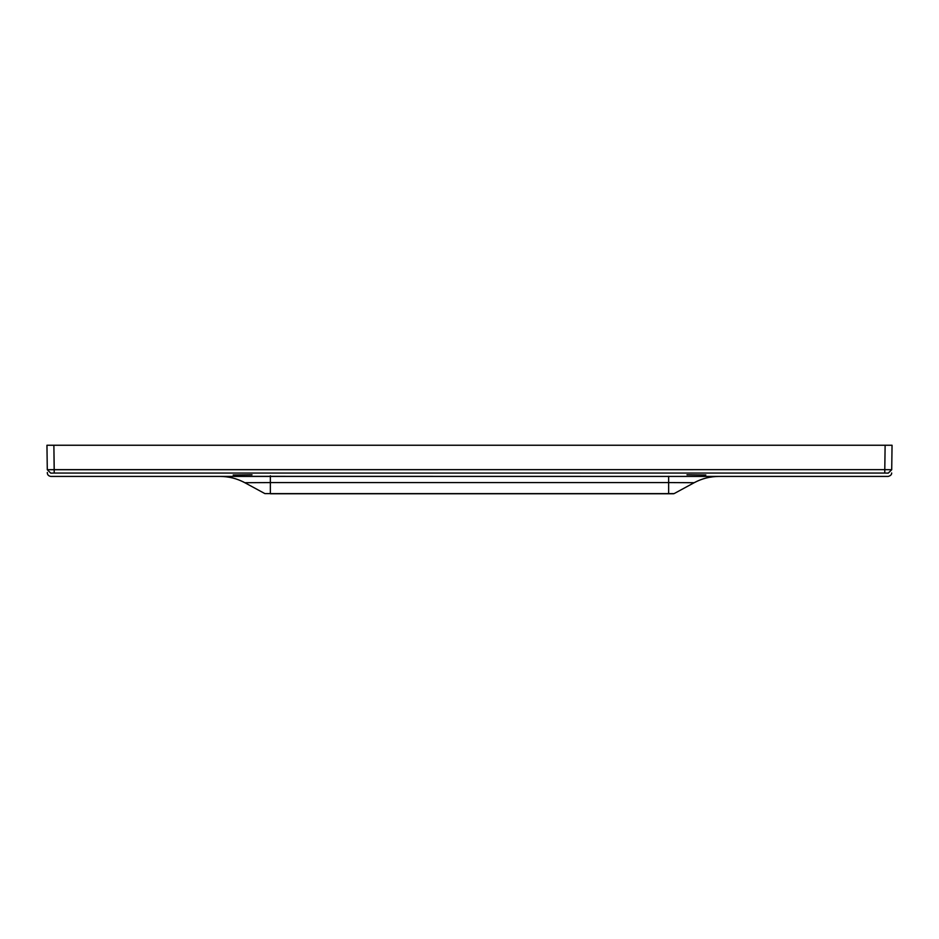 <?xml version="1.0" encoding="UTF-8"?>
<svg xmlns="http://www.w3.org/2000/svg" width="939" height="939" viewBox="0 0 939 939"><rect width="100%" height="100%" fill="white"/><g stroke="black" fill="none" stroke-linecap="round" stroke-linejoin="round"><path stroke-width="1.41" d="M234.75 476.343L718.945 476.425C710.166 476.46 701.903 478.561 694.167 482.716L674.085 493.621L668.65 493.621L668.65 482.576L694.167 482.716L668.65 482.576L668.65 493.621L673.58 493.75L270.35 493.75L668.65 493.621L270.35 493.621L270.35 482.576L668.65 482.576L668.65 476.284L668.65 482.576L270.35 482.576L270.35 493.621L264.915 493.621L244.833 482.716L270.35 482.576L270.35 476.284L270.35 482.576L244.833 482.716C237.098 478.561 228.834 476.46 220.055 476.425L220.055 476.425C228.834 476.46 237.098 478.561 244.833 482.716L264.915 493.621L270.35 493.621L264.974 493.621M270.35 475.768L270.35 477.282M891.71 469.723L891.71 469.723C891.651 474.113 891.651 474.113 891.71 469.723L892.05 445.25L891.71 469.723L884.784 469.641L885.125 445.25L892.05 445.25L46.95 445.25L53.875 445.25L54.216 469.641L53.875 445.25L885.125 445.25L884.784 469.641L47.29 469.723L46.95 445.25L47.29 469.723L46.95 445.25L47.29 469.723L54.216 469.641L54.216 473.056L50.765 473.139C50.765 477.528 50.765 477.528 50.765 473.139L47.29 469.723L50.765 473.139C50.765 477.528 50.765 477.528 50.765 473.139L54.216 473.056L54.216 469.641L884.784 469.641L884.784 473.056L54.216 473.056L884.784 473.056L884.784 469.641L891.71 469.723L888.235 473.139L884.784 473.056L888.235 473.139C888.235 477.528 888.235 477.528 888.235 473.139C888.235 477.528 888.235 477.528 888.235 473.139L886.897 473.068M53.875 445.25L54.216 473.056L53.875 445.25M674.085 493.621L694.261 482.658M243.154 481.801L244.163 482.364C236.605 478.432 228.576 476.46 220.055 476.425L718.945 476.425C710.424 476.46 702.384 478.432 694.825 482.364L694.156 482.716M270.35 493.75L668.65 493.75M252.016 474.794L233.177 474.993M705.835 474.993L686.984 474.794M884.784 473.056L888.235 473.139M220.055 476.425L50.776 476.425C48.394 475.967 47.243 474.653 47.326 472.47M718.945 476.425L888.224 476.425C890.606 475.744 891.757 474.582 891.663 472.963"/></g></svg>
